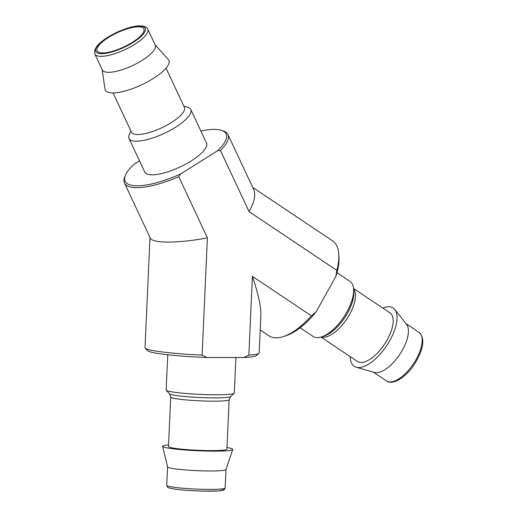 <?xml version="1.0" encoding="UTF-8"?>
<svg xmlns="http://www.w3.org/2000/svg" width="517" height="517" viewBox="0 0 517 517"><rect width="100%" height="100%" fill="white"/><g stroke="black" fill="none" stroke-linecap="round" stroke-linejoin="round"><path stroke-width="0.78" d="M248.858 355.16L252.412 276.356C258.332 293.953 261.143 307.111 260.852 315.816L259.179 352.904A57.135 4.763 2.6 0 1 258.959 353.298A57.135 4.763 2.6 0 1 248.858 355.16L243.669 357.557A54.724 4.563 2.6 0 0 256.451 355.573L258.959 353.298M252.412 276.356L311.383 315.835A57.135 25.32 123.8 0 1 283.484 336.541A57.135 25.32 123.8 0 1 268.924 335.779L260.213 329.949M149.995 237.516L145.018 347.754A57.135 4.763 2.6 0 0 145.199 348.161L147.494 350.655A54.724 4.563 2.6 0 0 207.078 357.512L243.669 357.557M311.383 315.835L315.945 312.1L335.85 276.517L336.813 270.372L249.071 211.621C254.396 202.069 255.947 194.715 253.718 189.558L227.945 134.536A57.135 17.371 154.9 0 1 220.423 150.473L249.071 211.621M315.945 312.1A54.724 24.254 123.8 0 1 286.011 335.707L283.484 336.541M252.703 187.393L332.502 240.825A57.135 25.32 123.8 0 1 338.751 253.996L338.939 256.652A54.724 24.254 123.8 0 1 335.85 276.517M200.848 130.975A55.758 16.951 154.9 0 1 221.205 130.271A55.758 16.951 154.9 0 1 217.392 150.841L180.666 173.938L178.746 176.685L207.395 237.839C178.494 243.436 152.244 243.526 150.234 238.033L124.461 183.012A57.135 17.371 154.9 0 1 124.817 176.724L125.495 175.101A55.758 16.951 154.9 0 1 133.903 164.335L139.493 160.819M178.746 176.685A57.135 17.371 154.9 0 1 124.461 183.012M180.666 173.938A55.758 16.951 154.9 0 1 125.495 175.101M183.781 106.03L187.761 107.245A34.109 10.372 154.9 0 1 190.779 109.481L206.535 143.119A34.109 10.372 154.9 0 1 180.045 166.978A34.109 10.372 154.9 0 1 144.754 172.058L128.998 138.427A34.109 10.372 154.9 0 1 129.211 134.672L130.827 130.833M145.199 348.161A57.135 4.763 2.6 0 0 202.102 355.101L207.395 237.839M338.751 253.996A57.135 25.32 123.8 0 1 336.813 270.372M202.102 355.101L207.078 357.512M221.205 130.271L222.885 130.788A57.135 17.371 154.9 0 1 227.945 134.536M220.423 150.473L217.392 150.841M168.561 444.891A35.085 2.928 2.6 0 0 162.655 446.313L167.573 466.941A29.236 2.436 2.6 0 0 170.868 468.169A29.236 2.436 2.6 0 0 203.33 470.871A29.236 2.436 2.6 0 0 225.974 469.578L232.734 449.473A35.085 2.928 2.6 0 0 226.976 447.528M162.655 446.313A35.085 2.928 2.6 0 0 166.61 447.787A35.085 2.928 2.6 0 0 205.559 451.031A35.085 2.928 2.6 0 0 232.734 449.473M171.786 447.793A29.236 2.436 2.6 0 0 204.59 450.507A29.236 2.436 2.6 0 0 226.905 449.144L229.134 399.719A29.236 2.436 2.6 0 1 206.819 401.082A29.236 2.436 2.6 0 1 174.022 398.368A29.236 2.436 2.6 0 1 170.72 397.082L168.49 446.507A29.236 2.436 2.6 0 0 171.786 447.793M167.747 354.759L166.157 390.005A34.109 2.844 2.6 0 0 166.267 390.245A34.109 2.844 2.6 0 0 170.009 391.505A34.109 2.844 2.6 0 0 206.884 394.633A34.109 2.844 2.6 0 0 234.182 393.314A34.109 2.844 2.6 0 0 234.311 393.082L235.92 357.544M382.793 308.074A35.085 15.549 123.8 0 1 390.574 306.917A35.085 15.549 123.8 0 1 394.814 309.509L406.536 324.321A29.236 12.957 123.8 0 1 399.68 354.565A29.236 12.957 123.8 0 1 374.327 372.427L356.168 367.232A35.085 15.549 123.8 0 1 350.255 356.665M394.814 309.509A35.085 15.549 123.8 0 1 386.587 345.802A35.085 15.549 123.8 0 1 356.168 367.232M353.563 288.499L389.934 312.856A29.236 12.957 123.8 0 1 384.435 344.361A29.236 12.957 123.8 0 1 357.402 361.441L321.025 337.09M336.987 272.711L349.99 281.416A33.14 14.683 123.8 0 1 353.609 289.055A33.14 14.683 123.8 0 1 343.753 317.121A33.14 14.683 123.8 0 1 321.561 336.922A33.14 14.683 123.8 0 1 313.115 336.483L300.112 327.778M190.779 109.481A34.109 10.372 154.9 0 1 164.29 133.347A34.109 10.372 154.9 0 1 128.998 138.427M166.028 68.121L184.401 107.349A29.236 8.886 154.9 0 1 161.692 127.802A29.236 8.886 154.9 0 1 131.447 132.152L113.068 92.931M140.902 27.046A25.831 7.852 154.9 0 1 143.894 28.92A25.831 7.852 154.9 0 1 123.834 46.982A25.831 7.852 154.9 0 1 97.118 50.828A25.831 7.852 154.9 0 1 112.738 35.001A25.831 7.852 154.9 0 1 140.902 27.046M147.772 29.152L155.255 45.128A29.236 8.886 154.9 0 1 132.546 65.581A29.236 8.886 154.9 0 1 102.301 69.931L94.818 53.955A29.236 8.886 154.9 0 0 125.062 49.606A29.236 8.886 154.9 0 0 147.772 29.152C147.448 27.899 145.943 26.878 143.241 26.089L138.666 25.85C129.567 26.626 119.194 30.471 107.555 37.386C102.676 40.481 99.077 43.493 96.75 46.427L94.682 50.104L94.818 53.955M155.081 44.759L168.277 59.487A35.085 10.67 154.9 0 1 141.574 84.846A35.085 10.67 154.9 0 1 104.996 89.131L102.127 69.569M171.676 488.546A27.291 2.275 2.6 0 0 206.535 491.15A27.291 2.275 2.6 0 0 221.69 489.004M170.035 486.6A29.236 2.436 2.6 0 0 202.838 489.315A29.236 2.436 2.6 0 0 225.153 487.951C224.617 489.612 223.842 490.387 222.833 490.271L218.064 490.911L203.388 491.111C189.804 490.833 175.954 489.56 171.373 488.513C166.422 487.247 168.419 487.473 167.321 486.898L166.739 485.314A29.236 2.436 2.6 0 0 170.035 486.6M170.72 397.082L169.544 393.805A30.665 2.559 2.6 0 0 172.911 394.936A30.665 2.559 2.6 0 0 206.057 397.754A30.665 2.559 2.6 0 0 230.601 396.565L229.134 399.719M418.97 332.295A29.236 12.957 123.8 0 1 413.471 363.8A29.236 12.957 123.8 0 1 386.438 380.887C392.455 385.592 405.735 377.753 414.505 364.207C423.766 348.846 425.258 338.208 418.97 332.295L405.942 323.571M353.596 288.887A29.236 12.957 123.8 0 1 346.726 319.112A29.236 12.957 123.8 0 1 321.393 336.981M353.609 289.055L353.809 291.769A30.665 13.591 123.8 0 1 344.684 317.742A30.665 13.591 123.8 0 1 324.146 336.069L321.561 336.922M142.059 26.315A27.291 8.298 154.9 0 1 120.635 48.889A27.291 8.298 154.9 0 1 98.825 44.41A27.291 8.298 154.9 0 1 142.059 26.315M225.153 487.951L225.987 469.546M166.739 485.314L167.566 466.909M230.601 396.565L234.182 393.314M169.544 393.805L166.267 390.245M373.41 372.162L386.438 380.887"/></g></svg>
